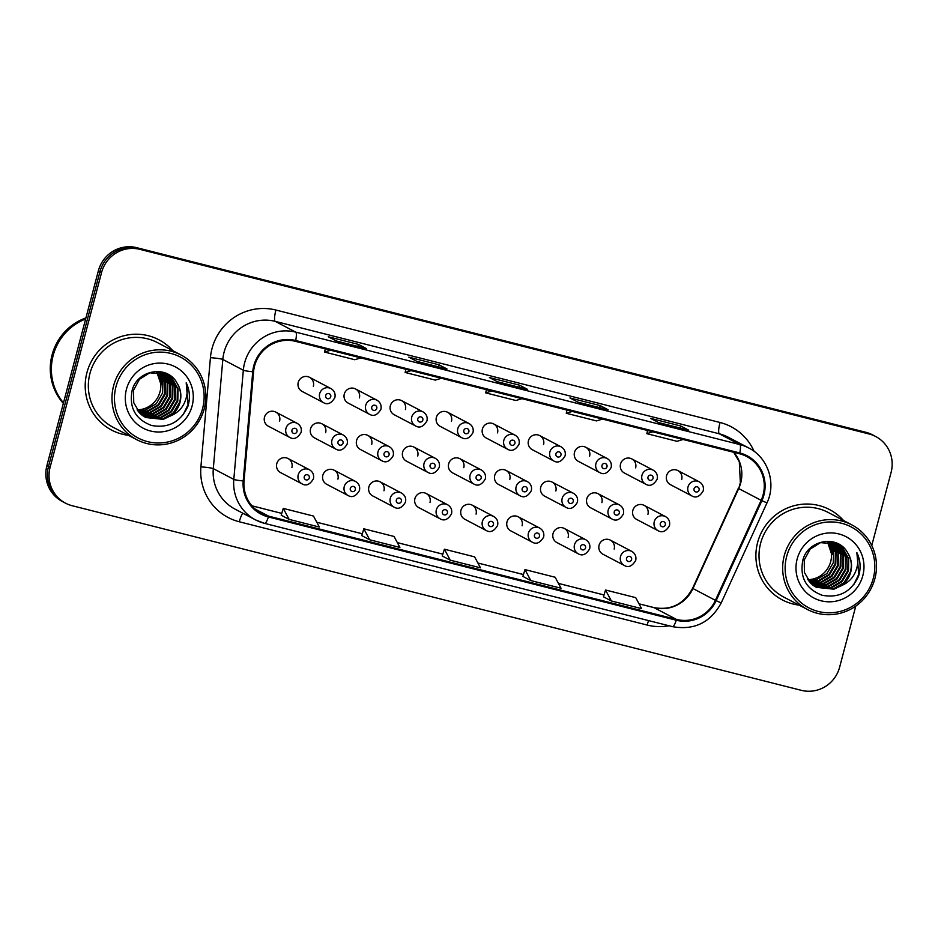 <?xml version="1.0" encoding="UTF-8"?>
<svg xmlns="http://www.w3.org/2000/svg" width="938" height="938" viewBox="0 0 938 938"><rect width="100%" height="100%" fill="white"/><g stroke="black" fill="none" stroke-linecap="round" stroke-linejoin="round"><path stroke-width="1.41" d="M614.179 549.082A7.961 7.785 117.7 0 0 610.333 540.124A7.961 7.785 117.7 0 0 599.077 545.259A7.961 7.785 117.7 0 0 602.923 554.217L624.356 565.473A7.961 7.785 -62.3 0 1 620.51 556.515A7.961 7.785 -62.3 0 1 631.755 551.38C635.178 553.467 636.492 556.492 635.706 560.42C632.271 566.189 628.483 567.877 624.356 565.473M568.135 537.427A7.961 7.785 117.7 0 0 564.289 528.457A7.961 7.785 117.7 0 0 553.033 533.605A7.961 7.785 117.7 0 0 556.879 542.563L578.312 553.819A7.961 7.785 -62.3 0 1 574.466 544.861A7.961 7.785 -62.3 0 1 585.722 539.713C589.134 541.812 590.448 544.826 589.662 548.765C586.227 554.534 582.439 556.211 578.312 553.819M476.058 514.106A7.961 7.785 117.7 0 0 472.201 505.148A7.961 7.785 117.7 0 0 460.945 510.284A7.961 7.785 117.7 0 0 464.802 519.253L486.224 530.509A7.961 7.785 -62.3 0 1 482.378 521.54A7.961 7.785 -62.3 0 1 493.634 516.404C497.046 518.503 498.359 521.516 497.586 525.444C494.138 531.213 490.351 532.901 486.224 530.509M430.014 502.451A7.961 7.785 117.7 0 0 426.169 493.494A7.961 7.785 117.7 0 0 414.913 498.629A7.961 7.785 117.7 0 0 418.758 507.587L440.192 518.843A7.961 7.785 -62.3 0 1 436.334 509.885A7.961 7.785 -62.3 0 1 447.59 504.75C451.002 506.837 452.327 509.862 451.541 513.789C448.094 519.558 444.319 521.247 440.192 518.843M383.97 490.797A7.961 7.785 117.7 0 0 380.125 481.827A7.961 7.785 117.7 0 0 368.869 486.974A7.961 7.785 117.7 0 0 372.714 495.932L394.148 507.188A7.961 7.785 -62.3 0 1 390.29 498.23A7.961 7.785 -62.3 0 1 401.546 493.083C404.97 495.182 406.283 498.195 405.497 502.135C402.062 507.904 398.275 509.592 394.148 507.188M337.926 479.142A7.961 7.785 117.7 0 0 334.08 470.173A7.961 7.785 117.7 0 0 322.824 475.308A7.961 7.785 117.7 0 0 326.67 484.278L348.104 495.534A7.961 7.785 -62.3 0 1 344.258 486.564A7.961 7.785 -62.3 0 1 355.514 481.429C358.926 483.527 360.239 486.541 359.453 490.468C356.018 496.237 352.231 497.926 348.104 495.534M522.103 525.772A7.961 7.785 117.7 0 0 518.245 516.803A7.961 7.785 117.7 0 0 506.989 521.938A7.961 7.785 117.7 0 0 510.847 530.908L532.268 542.164A7.961 7.785 -62.3 0 1 528.422 533.194A7.961 7.785 -62.3 0 1 539.678 528.059C543.09 530.158 544.403 533.171 543.63 537.099C540.182 542.868 536.395 544.556 532.268 542.164M291.894 467.476A7.961 7.785 117.7 0 0 288.036 458.518A7.961 7.785 117.7 0 0 276.78 463.653A7.961 7.785 117.7 0 0 280.638 472.623L302.059 483.879A7.961 7.785 -62.3 0 1 298.214 474.909A7.961 7.785 -62.3 0 1 309.47 469.774C312.882 471.873 314.195 474.886 313.421 478.814C309.974 484.583 306.187 486.271 302.059 483.879M647.935 514.305A7.961 7.785 117.7 0 0 644.078 505.336A7.961 7.785 117.7 0 0 632.822 510.483A7.961 7.785 117.7 0 0 636.679 519.441L658.101 530.697A7.961 7.785 -62.3 0 1 654.255 521.739A7.961 7.785 -62.3 0 1 665.511 516.592C668.923 518.691 670.236 521.704 669.462 525.643C666.015 531.412 662.228 533.089 658.101 530.697M601.891 502.651A7.961 7.785 117.7 0 0 598.034 493.681A7.961 7.785 117.7 0 0 586.778 498.817A7.961 7.785 117.7 0 0 590.635 507.786L612.068 519.042A7.961 7.785 -62.3 0 1 608.211 510.073A7.961 7.785 -62.3 0 1 619.467 504.937C622.879 507.036 624.192 510.049 623.418 513.977C619.971 519.746 616.196 521.434 612.068 519.042M555.847 490.984A7.961 7.785 117.7 0 0 552.001 482.026A7.961 7.785 117.7 0 0 540.745 487.162A7.961 7.785 117.7 0 0 544.591 496.132L566.024 507.388A7.961 7.785 -62.3 0 1 562.167 498.418A7.961 7.785 -62.3 0 1 573.423 493.282C576.835 495.381 578.16 498.395 577.374 502.322C573.939 508.091 570.152 509.78 566.024 507.388M463.759 467.675A7.961 7.785 117.7 0 0 459.913 458.705A7.961 7.785 117.7 0 0 448.657 463.853A7.961 7.785 117.7 0 0 452.503 472.811L473.936 484.067A7.961 7.785 -62.3 0 1 470.09 475.109A7.961 7.785 -62.3 0 1 481.346 469.961C484.758 472.06 486.072 475.074 485.286 479.013C481.851 484.782 478.063 486.459 473.936 484.067M509.803 479.33A7.961 7.785 117.7 0 0 505.957 470.372A7.961 7.785 117.7 0 0 494.701 475.507A7.961 7.785 117.7 0 0 498.547 484.465L519.98 495.721A7.961 7.785 -62.3 0 1 516.135 486.763A7.961 7.785 -62.3 0 1 527.391 481.628C530.802 483.715 532.116 486.74 531.33 490.668C527.895 496.437 524.108 498.125 519.98 495.721M325.638 432.699A7.961 7.785 117.7 0 0 321.793 423.742A7.961 7.785 117.7 0 0 310.537 428.877A7.961 7.785 117.7 0 0 314.382 437.835L335.816 449.091A7.961 7.785 -62.3 0 1 331.958 440.133A7.961 7.785 -62.3 0 1 343.214 434.998C346.626 437.085 347.951 440.11 347.166 444.037C343.73 449.806 339.943 451.495 335.816 449.091M371.683 444.354A7.961 7.785 117.7 0 0 367.825 435.396A7.961 7.785 117.7 0 0 356.569 440.532A7.961 7.785 117.7 0 0 360.426 449.501L381.848 460.757A7.961 7.785 -62.3 0 1 378.002 451.788A7.961 7.785 -62.3 0 1 389.258 446.652C392.67 448.751 393.983 451.764 393.21 455.692C389.762 461.461 385.987 463.149 381.848 460.757M417.727 456.02A7.961 7.785 117.7 0 0 413.869 447.051A7.961 7.785 117.7 0 0 402.613 452.186A7.961 7.785 117.7 0 0 406.471 461.156L427.892 472.412A7.961 7.785 -62.3 0 1 424.046 463.442A7.961 7.785 -62.3 0 1 435.302 458.307C438.714 460.406 440.028 463.419 439.254 467.347C435.807 473.115 432.019 474.804 427.892 472.412M279.594 421.045A7.961 7.785 117.7 0 0 275.749 412.075A7.961 7.785 117.7 0 0 264.493 417.222A7.961 7.785 117.7 0 0 268.338 426.18L289.772 437.436A7.961 7.785 -62.3 0 1 285.926 428.478A7.961 7.785 -62.3 0 1 297.182 423.331C300.594 425.43 301.907 428.443 301.121 432.383C297.686 438.152 293.899 439.84 289.772 437.436M666.578 475.695A7.961 7.785 117.7 0 0 670.424 484.665L691.857 495.921A7.961 7.785 -62.3 0 1 688 486.951A7.961 7.785 -62.3 0 1 699.256 481.815L677.834 470.559A7.961 7.785 117.7 0 0 666.578 475.695M620.534 464.04A7.961 7.785 117.7 0 0 624.38 473.01L645.813 484.266A7.961 7.785 -62.3 0 1 641.967 475.296A7.961 7.785 -62.3 0 1 653.223 470.161L631.79 458.905A7.961 7.785 117.7 0 0 620.534 464.04M574.49 452.386A7.961 7.785 117.7 0 0 578.336 461.344L599.769 472.6A7.961 7.785 -62.3 0 1 595.923 463.642A7.961 7.785 -62.3 0 1 607.179 458.506L585.746 447.25A7.961 7.785 117.7 0 0 574.49 452.386M482.413 429.065A7.961 7.785 117.7 0 0 486.259 438.034L507.693 449.29A7.961 7.785 -62.3 0 1 503.835 440.321A7.961 7.785 -62.3 0 1 515.091 435.185L493.669 423.929A7.961 7.785 117.7 0 0 482.413 429.065M528.446 440.731A7.961 7.785 117.7 0 0 532.303 449.689L553.725 460.945A7.961 7.785 -62.3 0 1 549.879 451.987A7.961 7.785 -62.3 0 1 561.135 446.84L539.702 435.584A7.961 7.785 117.7 0 0 528.446 440.731M344.281 394.101A7.961 7.785 117.7 0 0 348.127 403.059L369.56 414.315A7.961 7.785 -62.3 0 1 365.714 405.357A7.961 7.785 -62.3 0 1 376.97 400.209L355.537 388.953A7.961 7.785 117.7 0 0 344.281 394.101M390.325 405.755A7.961 7.785 117.7 0 0 394.171 414.713L415.604 425.969A7.961 7.785 -62.3 0 1 411.759 417.011A7.961 7.785 -62.3 0 1 423.015 411.876L401.581 400.62A7.961 7.785 117.7 0 0 390.325 405.755M436.369 417.41A7.961 7.785 117.7 0 0 440.215 426.38L461.648 437.636A7.961 7.785 -62.3 0 1 457.791 428.666A7.961 7.785 -62.3 0 1 469.047 423.53L447.625 412.274A7.961 7.785 117.7 0 0 436.369 417.41M298.237 382.434A7.961 7.785 117.7 0 0 302.095 391.404L323.516 402.66A7.961 7.785 -62.3 0 1 319.67 393.69A7.961 7.785 -62.3 0 1 330.926 388.555L309.493 377.299A7.961 7.785 117.7 0 0 298.237 382.434M681.68 479.529A7.961 7.785 117.7 0 0 677.834 470.559M635.636 467.863A7.961 7.785 117.7 0 0 631.79 458.905M589.592 456.208A7.961 7.785 117.7 0 0 585.746 447.25M497.515 432.899A7.961 7.785 117.7 0 0 493.669 423.929M543.559 444.553A7.961 7.785 117.7 0 0 539.702 435.584M359.383 397.923A7.961 7.785 117.7 0 0 355.537 388.953M405.427 409.578A7.961 7.785 117.7 0 0 401.581 400.62M451.471 421.232A7.961 7.785 117.7 0 0 447.625 412.274M313.351 386.268A7.961 7.785 117.7 0 0 309.493 377.299M86.917 372.691A50.969 49.796 117.7 0 0 111.563 430.061A50.969 49.796 117.7 0 0 128.389 435.302A50.969 49.796 117.7 0 1 111.563 430.061A50.969 49.796 117.7 0 1 86.917 372.691A50.969 49.796 117.7 0 1 158.956 339.802A50.969 49.796 117.7 0 0 86.917 372.691M757.611 542.504A50.969 49.796 117.7 0 0 782.245 599.874A50.969 49.796 117.7 0 0 799.07 605.116A50.969 49.796 117.7 0 1 782.245 599.874A50.969 49.796 117.7 0 1 757.611 542.504A50.969 49.796 117.7 0 1 829.649 509.627A50.969 49.796 117.7 0 0 757.611 542.504M254.573 365.996A33.979 33.205 -62.3 0 1 295.47 341.338L739.578 453.781A33.979 33.205 -62.3 0 1 746.707 456.513A33.979 33.205 -62.3 0 1 761.14 500.329L715.389 600.343A33.979 33.205 -62.3 0 1 676.486 619.42L268.608 516.146A33.979 33.205 -62.3 0 1 261.479 513.414A33.979 33.205 -62.3 0 1 244.032 480.995L253.565 371.811A33.979 33.205 -62.3 0 1 254.573 365.996M253.776 365.785A34.835 34.026 117.7 0 0 252.732 371.753L243.212 480.936A34.835 34.026 117.7 0 0 268.397 516.967L676.275 620.241A34.835 34.026 117.7 0 0 716.14 600.683L761.89 500.669A34.835 34.026 117.7 0 0 739.789 452.96L295.693 340.517A34.835 34.026 117.7 0 0 253.776 365.785M65.508 503.167L62.295 501.478A31.857 31.13 117.7 0 1 46.9 465.623L98.373 270.789A31.857 31.13 117.7 0 1 136.714 247.679L865.809 432.277A31.857 31.13 117.7 0 1 872.492 434.833L874.099 435.678A31.857 31.13 117.7 0 0 867.416 433.122L138.32 248.511A31.857 31.13 117.7 0 0 99.979 271.633L48.506 466.467A31.857 31.13 117.7 0 0 63.901 502.322A31.857 31.13 117.7 0 1 48.506 466.467L99.979 271.633A31.857 31.13 117.7 0 1 138.32 248.511L867.416 433.122A31.857 31.13 117.7 0 1 874.099 435.678L875.705 436.522A31.857 31.13 117.7 0 0 869.022 433.966L139.926 249.356A31.857 31.13 117.7 0 0 101.585 272.477L50.101 467.312A31.857 31.13 117.7 0 0 65.508 503.167A31.857 31.13 117.7 0 0 72.191 505.723L801.287 690.321A31.857 31.13 117.7 0 0 839.627 667.211L855.773 606.1M688.562 430.155A8.501 1.759 104.2 0 1 688.656 430.167A8.501 1.759 104.2 0 1 688.738 430.202L680.718 425.993L650.515 418.348L658.523 422.557L688.738 430.202M680.191 428.021L680.718 425.993M608 409.765A8.501 1.759 104.2 0 1 608.082 409.777A8.501 1.759 104.2 0 1 608.176 409.8L600.156 405.591L569.952 397.947L577.96 402.156L608.176 409.8M599.616 407.631L600.156 405.591M366.312 348.561A8.501 1.759 104.2 0 1 366.395 348.573A8.501 1.759 104.2 0 1 366.477 348.608L358.468 344.398L328.253 336.754L336.273 340.963L366.477 348.608M357.929 346.439L358.468 344.398M446.875 368.962A8.501 1.759 104.2 0 1 446.957 368.974A8.501 1.759 104.2 0 1 447.039 369.009L439.031 364.8L408.827 357.155L416.835 361.353L447.039 369.009M438.492 366.828L439.031 364.8M527.437 389.364A8.501 1.759 104.2 0 1 527.519 389.376A8.501 1.759 104.2 0 1 527.602 389.411L519.593 385.201L489.39 377.545L497.398 381.754L527.602 389.411M519.054 387.23L519.593 385.201M172.815 350.683A50.969 49.796 117.7 0 0 158.956 339.802A50.969 49.796 117.7 0 1 172.815 350.683M843.508 520.496A50.969 49.796 117.7 0 0 829.649 509.627L829.649 509.627A50.969 49.796 117.7 0 1 843.508 520.496M871.765 545.529L891.1 472.377A31.857 31.13 117.7 0 0 875.705 436.522M603.451 596.791L611.377 600.977L641.592 608.633L635.73 597.647L605.526 590.002L603.451 596.814M361.763 535.598L369.689 539.784L399.905 547.44L394.042 536.454L363.827 528.809L361.763 535.621M281.201 515.208L289.127 519.394L319.342 527.039L313.48 516.052L283.264 508.408L281.201 515.22M522.888 576.401L530.814 580.587L561.03 588.232L555.167 577.245L524.963 569.601L522.888 576.424M450.252 560.185L480.467 567.83L474.605 556.855L444.401 549.199L442.244 555.976L450.252 560.185L444.401 549.199M491.723 391.029L485.696 392.87L486.423 389.68M521.938 398.673L515.912 400.514L485.696 392.87M411.161 370.627L405.134 372.468L405.861 369.291M441.376 378.284L435.349 380.113L405.134 372.468M330.598 350.237L324.571 352.067L325.298 348.889M360.813 357.882L354.787 359.723L324.571 352.067M572.286 411.43L566.259 413.259L566.986 410.082M602.501 419.075L596.474 420.916L566.259 413.259M652.848 431.82L646.833 433.661L647.548 430.483M683.063 439.476L677.037 441.306L646.833 433.661M369.689 539.784L363.827 528.809M289.127 519.394L283.264 508.408M530.814 580.587L524.963 569.601M611.377 600.977L605.526 590.002M137.089 409.871A24.001 23.45 117.7 0 0 156.505 371.823M202.596 408.522A45.657 44.614 117.7 0 0 170.939 353.462A45.657 44.614 117.7 0 0 115.995 386.597A45.657 44.614 117.7 0 0 147.641 441.646A45.657 44.614 117.7 0 0 202.596 408.522M204.203 408.816A47.791 46.689 117.7 0 0 181.104 355.045A47.791 46.689 117.7 0 0 113.58 385.87A47.791 46.689 117.7 0 0 136.678 439.652A47.791 46.689 117.7 0 0 204.203 408.816M181.104 355.045L157.478 342.628A47.791 46.689 117.7 0 0 89.942 373.465A47.791 46.689 117.7 0 0 113.041 427.236L136.678 439.652M85.639 318.979A53.091 51.871 117.7 0 0 53.161 355.514A53.091 51.871 117.7 0 0 63.479 402.883M85.698 318.779A53.091 51.871 117.7 0 0 52.962 355.408A53.091 51.871 117.7 0 0 63.456 402.977M85.933 317.888A53.091 51.871 117.7 0 0 52.059 354.939A53.091 51.871 117.7 0 0 63.338 403.422M158.288 371.894L163.001 381.918L162.532 393.069L156.212 403.774L145.425 410.035L137.816 410.879M159.823 372.081L165.381 382.446L165.076 394.406L158.757 405.11L147.97 411.372L138.801 412.087M159.448 372.023L164.783 382.317L164.443 394.066L158.123 404.782L147.336 411.043L138.554 411.794M161.289 372.351L167.843 383.49L167.621 395.742L161.301 406.447L150.514 412.708L139.844 413.201M160.926 372.28L167.21 383.15L166.987 395.402L160.668 406.107L149.881 412.38L139.574 412.931M162.72 372.726L164.513 374.344L170.388 384.826L170.165 397.079L163.845 407.784L153.058 414.045L140.923 414.233M162.368 372.621L169.755 384.486L169.532 396.739L163.2 407.444L152.425 413.717L140.653 413.986M164.103 373.183L167.058 375.681L172.932 386.163L172.709 398.416L166.389 409.12L155.602 415.382L142.048 415.171M163.763 373.054L166.425 375.341L172.299 385.823L172.076 398.075L165.745 408.78L154.958 415.053L141.767 414.948M165.44 373.723L169.602 377.006L175.476 387.5L175.254 399.752L168.934 410.457L158.147 416.718L143.221 416.038M165.111 373.582L168.957 376.677L174.843 387.16L174.62 399.412L168.289 410.117L157.502 416.378L142.928 415.827M170.915 415.733C175.488 412.286 178.537 407.807 180.049 402.273C181.773 395.238 180.694 388.742 176.836 382.763C166.999 364.425 137.065 370.006 132.176 390.302C128.869 407.561 135.33 419.286 151.546 425.477C168.336 428.467 180.436 422.135 187.846 406.471L188.35 404.747C190.273 397.126 189.558 389.809 186.193 382.821C188.034 389.856 187.342 396.739 184.129 403.481C181.351 409.097 176.954 413.189 170.915 415.733L163.224 419.392L145.683 417.527L140.043 413.4L133.735 402.695L133.536 390.22L139.434 379.292L149.799 372.808L166.73 374.344L172.146 378.342L178.021 388.836L177.798 401.077L171.466 411.794L160.691 418.055L144.429 416.812M166.413 374.18L171.502 378.014L177.388 388.496L177.165 400.749L170.833 411.454L160.046 417.715L144.124 416.624M176.836 382.763C180.588 388.813 181.538 395.25 179.709 402.085L173.378 412.79L162.591 419.052L145.367 417.351M126.454 389.247A34.624 33.827 117.7 0 0 150.455 430.988A34.624 33.827 117.7 0 0 192.126 405.873A34.624 33.827 117.7 0 0 168.125 364.12A34.624 33.827 117.7 0 0 126.454 389.247M156.716 371.823L160.89 384.17L162.731 384.146M157.901 371.87L162.79 385.178L160.89 384.17M186.193 382.821L188.057 404.583L183.133 414.772M807.77 579.684A24.001 23.45 117.7 0 0 827.187 541.636M873.278 578.336A45.657 44.614 117.7 0 0 841.632 523.275A45.657 44.614 117.7 0 0 786.677 556.41A45.657 44.614 117.7 0 0 818.335 611.47A45.657 44.614 117.7 0 0 873.278 578.336M874.896 578.629A47.791 46.689 117.7 0 0 851.798 524.858A47.791 46.689 117.7 0 0 784.262 555.683A47.791 46.689 117.7 0 0 807.36 609.466A47.791 46.689 117.7 0 0 874.896 578.629M851.798 524.858L828.16 512.441A47.791 46.689 117.7 0 0 760.624 543.278A47.791 46.689 117.7 0 0 783.722 597.06L807.36 609.466M828.981 541.707L833.694 551.732L833.225 562.882L826.894 573.587L816.107 579.848L808.509 580.692M830.505 541.894L836.063 552.259L835.77 564.219L829.438 574.924L818.651 581.185L809.494 581.9M830.13 541.836L835.477 552.13L835.125 563.879L828.805 574.595L818.018 580.856L809.236 581.607M831.983 542.164L838.537 553.303L838.314 565.555L831.983 576.26L821.196 582.521L810.526 583.014M831.619 542.094L837.892 552.963L837.669 565.215L831.349 575.932L820.562 582.193L810.268 582.744M833.413 542.539L835.195 544.157L841.081 554.639L840.858 566.892L834.527 577.597L823.74 583.858L811.605 584.046M833.05 542.434L840.436 554.299L840.214 566.552L833.894 577.257L823.107 583.53L811.335 583.799M834.785 542.996L837.74 545.494L843.625 555.976L843.391 568.229L837.071 578.934L826.284 585.195L812.742 584.984M834.445 542.868L837.106 545.154L842.981 555.636L842.758 567.889L836.438 578.594L825.651 584.866L812.449 584.761M836.121 543.536L840.284 546.831L846.17 557.313L845.935 569.565L839.616 580.27L828.829 586.531L813.903 585.851M835.793 543.395L839.651 546.491L845.525 556.973L845.302 569.225L838.982 579.93L828.195 586.203L813.609 585.64M841.597 585.547C846.17 582.111 849.218 577.62 850.743 572.086C852.454 565.051 851.387 558.556 847.518 552.576C837.693 534.238 807.747 539.819 802.858 560.115C799.551 577.374 806.012 589.099 822.239 595.29C839.029 598.292 851.129 591.948 858.528 576.284L859.044 574.56C860.967 566.939 860.24 559.623 856.875 552.634C858.716 559.669 858.036 566.552 854.811 573.294C852.044 578.91 847.635 583.002 841.597 585.547L833.917 589.205L816.365 587.34L810.725 583.213L804.429 572.508L804.229 560.033L810.127 549.105L820.492 542.621L837.423 544.157L842.828 548.167L848.702 558.649L848.48 570.902L842.16 581.607L831.373 587.868L815.122 586.625M837.095 543.993L842.195 547.827L848.069 558.309L847.846 570.562L841.527 581.267L830.74 587.528L814.805 586.438M847.518 552.576C851.27 558.626 852.232 565.075 850.391 571.899L844.071 582.604L833.284 588.865L816.048 587.165M797.148 559.06A34.624 33.827 117.7 0 0 821.149 600.801A34.624 33.827 117.7 0 0 862.819 575.686A34.624 33.827 117.7 0 0 838.818 533.933A34.624 33.827 117.7 0 0 797.148 559.06M827.398 541.636L831.572 553.995L833.413 553.959M828.594 541.683L833.483 554.991L831.572 553.995M856.875 552.634L858.739 574.408L853.826 584.585M761.14 500.329L738.71 488.546A33.979 33.205 117.7 0 0 740.703 482.976A33.979 33.205 117.7 0 0 733.809 452.327M676.486 619.42L654.056 607.648A33.979 33.205 117.7 0 0 692.959 588.56L738.71 488.546L740.352 482.683L739.308 461.789L733.715 452.292M669.005 625.775A53.091 51.871 -62.3 0 1 647.173 625.048L239.296 521.774A53.091 51.871 -62.3 0 1 200.908 466.854L210.429 357.671A53.091 51.871 -62.3 0 1 275.913 310.044L720.021 422.487A10.623 2.204 -75.8 0 0 719.317 433.802L275.209 321.359A42.48 41.507 117.7 0 0 224.088 352.172A42.48 41.507 117.7 0 0 222.822 359.453L213.301 468.637A42.48 41.507 117.7 0 0 235.098 509.158L255.605 519.933A42.48 41.507 -62.3 0 1 233.808 479.4A10.623 0.891 5 0 0 243.212 480.936M720.021 422.487A53.091 51.871 -62.3 0 1 754.105 451.354M728.228 437.214A42.48 41.507 117.7 0 0 719.317 433.802L739.824 444.565A42.48 41.507 -62.3 0 1 748.735 447.977L728.228 437.214M200.908 466.854A10.623 0.891 -175 0 1 213.301 468.637L233.808 479.4L243.329 370.217A42.48 41.507 -62.3 0 1 244.595 362.947A42.48 41.507 -62.3 0 1 295.716 332.122A10.623 2.204 104.2 0 1 295.693 340.517M252.732 371.753A10.623 0.891 5 0 1 243.329 370.217L222.822 359.453A10.623 0.891 -175 0 0 210.429 357.671M676.275 620.241A10.623 2.204 104.2 0 1 672.499 626.654L264.622 523.381L255.605 519.933A42.48 41.507 -62.3 0 0 264.516 523.345A10.623 2.204 -75.8 0 0 264.622 523.381A10.623 2.204 -75.8 0 0 268.397 516.967M716.14 600.683L721.228 602.888C710.5 622.586 694.261 630.5 672.499 626.654A10.623 2.204 104.2 0 1 672.394 626.619M761.89 500.669L766.979 502.885C776.523 483.246 767.988 457.51 748.735 447.977M739.789 452.96A10.623 2.204 -75.8 0 0 739.824 444.565L295.716 332.122L275.209 321.359A10.623 2.204 -75.8 0 1 275.913 310.044M869.022 433.966L865.809 432.277M139.926 249.356L136.714 247.679M101.585 272.477L98.373 270.789M50.101 467.312L46.9 465.623M242.813 513.215A10.623 2.204 -75.8 0 0 239.296 521.774M648.592 620.604A10.623 2.204 -75.8 0 0 647.173 625.048M715.389 600.343L692.584 588.337L738.323 488.323M268.608 516.146L255.183 509.1M251.947 505.828L281.752 513.379L251.912 505.793M316.786 522.243L362.314 533.781L316.763 522.22M397.349 542.645L442.888 554.17M523.451 574.548L477.888 563.011L523.451 574.572M604.013 594.95L558.462 583.413L604.013 594.973M653.868 607.566L639.024 603.814L654.056 607.648A19.112 3.963 -75.8 0 0 653.868 607.566C670.834 610.685 683.732 604.271 692.584 588.337M325.709 395.496A2.65 2.591 117.7 0 0 327.55 398.697A2.65 2.591 117.7 0 0 330.739 396.774A2.65 2.591 117.7 0 0 328.898 393.573A2.65 2.591 117.7 0 0 325.709 395.496M296.994 431.55A2.65 2.591 117.7 0 0 295.153 428.349A2.65 2.591 117.7 0 0 291.953 430.272A2.65 2.591 117.7 0 0 293.793 433.473A2.65 2.591 117.7 0 0 296.994 431.55M309.282 477.981A2.65 2.591 117.7 0 0 307.441 474.78A2.65 2.591 117.7 0 0 304.252 476.715A2.65 2.591 117.7 0 0 306.093 479.916A2.65 2.591 117.7 0 0 309.282 477.981M371.753 407.151A2.65 2.591 117.7 0 0 373.594 410.352A2.65 2.591 117.7 0 0 376.783 408.429A2.65 2.591 117.7 0 0 374.942 405.228A2.65 2.591 117.7 0 0 371.753 407.151M417.785 418.805A2.65 2.591 117.7 0 0 419.626 422.006A2.65 2.591 117.7 0 0 422.827 420.083A2.65 2.591 117.7 0 0 420.986 416.882A2.65 2.591 117.7 0 0 417.785 418.805M463.829 430.472A2.65 2.591 117.7 0 0 465.67 433.673A2.65 2.591 117.7 0 0 468.871 431.738A2.65 2.591 117.7 0 0 467.03 428.537A2.65 2.591 117.7 0 0 463.829 430.472M509.873 442.126A2.65 2.591 117.7 0 0 511.714 445.327A2.65 2.591 117.7 0 0 514.915 443.404A2.65 2.591 117.7 0 0 513.074 440.203A2.65 2.591 117.7 0 0 509.873 442.126M343.038 443.205A2.65 2.591 117.7 0 0 341.198 440.004A2.65 2.591 117.7 0 0 337.997 441.927A2.65 2.591 117.7 0 0 339.837 445.128A2.65 2.591 117.7 0 0 343.038 443.205M389.071 454.86A2.65 2.591 117.7 0 0 387.23 451.659A2.65 2.591 117.7 0 0 384.041 453.593A2.65 2.591 117.7 0 0 385.881 456.794A2.65 2.591 117.7 0 0 389.071 454.86M435.115 466.526A2.65 2.591 117.7 0 0 433.274 463.325A2.65 2.591 117.7 0 0 430.085 465.248A2.65 2.591 117.7 0 0 431.926 468.449A2.65 2.591 117.7 0 0 435.115 466.526M355.326 489.648A2.65 2.591 117.7 0 0 353.485 486.447A2.65 2.591 117.7 0 0 350.296 488.37A2.65 2.591 117.7 0 0 352.125 491.571A2.65 2.591 117.7 0 0 355.326 489.648M401.37 501.302A2.65 2.591 117.7 0 0 399.529 498.101A2.65 2.591 117.7 0 0 396.328 500.024A2.65 2.591 117.7 0 0 398.169 503.225A2.65 2.591 117.7 0 0 401.37 501.302M447.414 512.957A2.65 2.591 117.7 0 0 445.573 509.756A2.65 2.591 117.7 0 0 442.373 511.679A2.65 2.591 117.7 0 0 444.213 514.88A2.65 2.591 117.7 0 0 447.414 512.957M493.447 524.612A2.65 2.591 117.7 0 0 491.606 521.411A2.65 2.591 117.7 0 0 488.417 523.345A2.65 2.591 117.7 0 0 490.257 526.546A2.65 2.591 117.7 0 0 493.447 524.612M481.159 478.181A2.65 2.591 117.7 0 0 479.318 474.98A2.65 2.591 117.7 0 0 476.129 476.903A2.65 2.591 117.7 0 0 477.97 480.104A2.65 2.591 117.7 0 0 481.159 478.181M555.917 453.781A2.65 2.591 117.7 0 0 557.758 456.982A2.65 2.591 117.7 0 0 560.947 455.059A2.65 2.591 117.7 0 0 559.107 451.858A2.65 2.591 117.7 0 0 555.917 453.781M601.962 465.436A2.65 2.591 117.7 0 0 603.802 468.637A2.65 2.591 117.7 0 0 606.992 466.714A2.65 2.591 117.7 0 0 605.151 463.513A2.65 2.591 117.7 0 0 601.962 465.436M647.994 477.102A2.65 2.591 117.7 0 0 649.835 480.303A2.65 2.591 117.7 0 0 653.036 478.368A2.65 2.591 117.7 0 0 651.195 475.167A2.65 2.591 117.7 0 0 647.994 477.102M694.038 488.757A2.65 2.591 117.7 0 0 695.879 491.958A2.65 2.591 117.7 0 0 699.08 490.035A2.65 2.591 117.7 0 0 697.239 486.834A2.65 2.591 117.7 0 0 694.038 488.757M527.203 489.835A2.65 2.591 117.7 0 0 525.362 486.634A2.65 2.591 117.7 0 0 522.161 488.557A2.65 2.591 117.7 0 0 524.002 491.758A2.65 2.591 117.7 0 0 527.203 489.835M573.247 501.49A2.65 2.591 117.7 0 0 571.406 498.289A2.65 2.591 117.7 0 0 568.205 500.224A2.65 2.591 117.7 0 0 570.046 503.425A2.65 2.591 117.7 0 0 573.247 501.49M619.279 513.156A2.65 2.591 117.7 0 0 617.45 509.955A2.65 2.591 117.7 0 0 614.249 511.878A2.65 2.591 117.7 0 0 616.09 515.079A2.65 2.591 117.7 0 0 619.279 513.156M665.323 524.811A2.65 2.591 117.7 0 0 663.483 521.61A2.65 2.591 117.7 0 0 660.293 523.533A2.65 2.591 117.7 0 0 662.134 526.734A2.65 2.591 117.7 0 0 665.323 524.811M539.491 536.278A2.65 2.591 117.7 0 0 537.65 533.077A2.65 2.591 117.7 0 0 534.461 535A2.65 2.591 117.7 0 0 536.302 538.201A2.65 2.591 117.7 0 0 539.491 536.278M585.535 547.933A2.65 2.591 117.7 0 0 583.694 544.732A2.65 2.591 117.7 0 0 580.505 546.655A2.65 2.591 117.7 0 0 582.346 549.856A2.65 2.591 117.7 0 0 585.535 547.933M631.579 559.587A2.65 2.591 117.7 0 0 629.738 556.386A2.65 2.591 117.7 0 0 626.537 558.309A2.65 2.591 117.7 0 0 628.378 561.51A2.65 2.591 117.7 0 0 631.579 559.587M721.228 602.888L766.979 502.885M397.325 542.621L442.888 554.147M527.519 389.376L497.351 381.731M446.957 368.974L416.789 361.341M366.395 348.573L336.226 340.94M608.082 409.777L577.914 402.132M688.656 430.167L658.488 422.534M323.516 402.66C327.643 405.052 331.431 403.363 334.878 397.595C335.652 393.667 334.338 390.654 330.926 388.555M275.749 412.075L297.182 423.331M288.036 458.518L309.47 469.774M369.56 414.315C373.687 416.707 377.475 415.03 380.922 409.261C381.696 405.322 380.382 402.308 376.97 400.209M415.604 425.969C419.732 428.373 423.519 426.684 426.954 420.916C427.74 416.988 426.427 413.963 423.015 411.876M461.648 437.636C465.776 440.028 469.563 438.339 472.998 432.57C473.784 428.643 472.459 425.629 469.047 423.53M507.693 449.29C511.82 451.682 515.595 449.994 519.042 444.225C519.816 440.297 518.503 437.284 515.091 435.185M321.793 423.742L343.214 434.998M367.825 435.396L389.258 446.652M413.869 447.051L435.302 458.307M334.08 470.173L355.514 481.429M380.125 481.827L401.546 493.083M426.169 493.494L447.59 504.75M472.201 505.148L493.634 516.404M459.913 458.705L481.346 469.961M553.725 460.945C557.852 463.337 561.639 461.66 565.086 455.891C565.86 451.952 564.547 448.939 561.135 446.84M599.769 472.6C603.896 475.003 607.683 473.315 611.13 467.546C611.904 463.618 610.591 460.593 607.179 458.506M645.813 484.266C649.94 486.658 653.727 484.969 657.163 479.201C657.948 475.273 656.635 472.26 653.223 470.161M691.857 495.921C695.984 498.313 699.771 496.624 703.207 490.855C703.992 486.928 702.668 483.914 699.256 481.815M505.957 470.372L527.391 481.628M552.001 482.026L573.423 493.282M598.034 493.681L619.467 504.937M644.078 505.336L665.511 516.592M518.245 516.803L539.678 528.059M564.289 528.457L585.722 539.713M610.333 540.124L631.755 551.38"/></g></svg>
